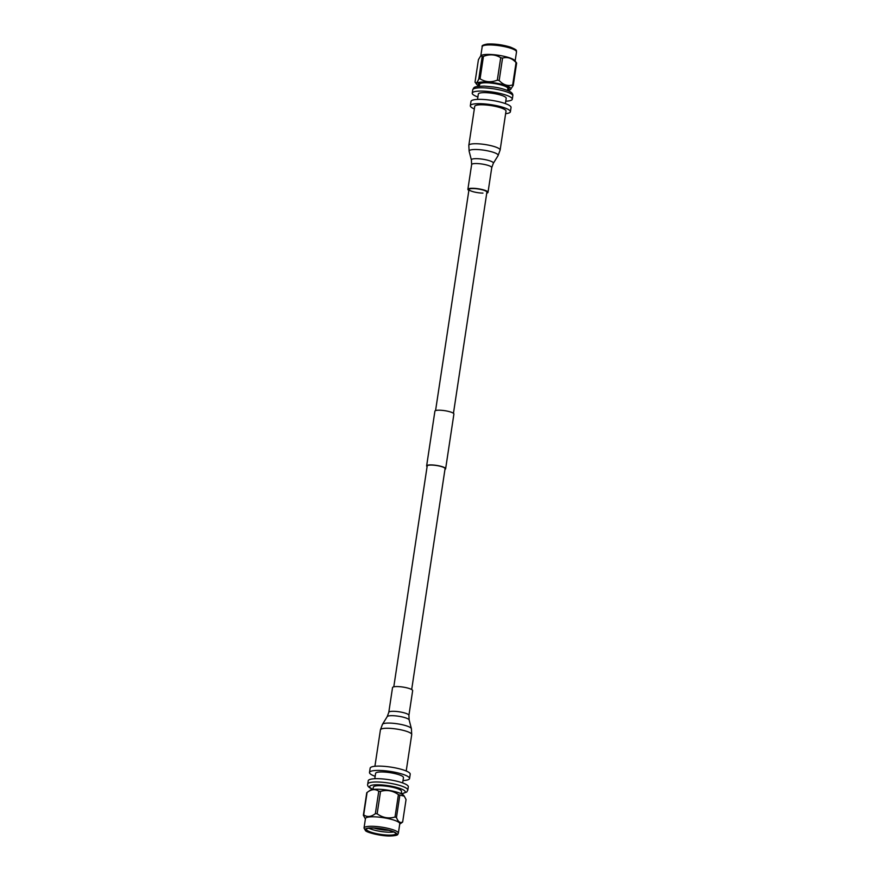 <?xml version="1.0" encoding="UTF-8"?>
<svg xmlns="http://www.w3.org/2000/svg" width="880" height="880" viewBox="0 0 880 880"><rect width="100%" height="100%" fill="white"/><g stroke="black" fill="none" stroke-linecap="round" stroke-linejoin="round"><path stroke-width="1.32" d="M393.789 686.818L427.196 465.971A9.042 1.848 8.6 0 1 433.653 465.179A9.042 1.848 8.6 0 1 443.553 467.357A9.042 1.848 8.6 0 1 445.071 468.677L411.675 689.524M427.097 466.631A9.614 1.958 8.6 0 1 426.635 465.883L434.907 411.169A9.614 1.958 8.6 0 1 441.771 410.322A9.614 1.958 8.6 0 1 452.287 412.643A9.614 1.958 8.6 0 1 453.904 414.051L445.632 468.765A9.614 1.958 8.6 0 1 444.972 469.337M426.635 465.883A9.614 1.958 8.6 0 1 433.499 465.036A9.614 1.958 8.6 0 1 444.015 467.357A9.614 1.958 8.6 0 1 445.632 468.765M396.968 686.565A10.175 2.079 8.6 0 1 407.451 687.984A10.175 2.079 8.6 0 1 412.654 690.635L408.914 715.363A10.175 2.079 8.6 0 0 403.711 712.712A10.175 2.079 8.6 0 0 393.217 711.293A10.175 2.079 8.6 0 0 388.795 712.327L392.535 687.599A10.175 2.079 8.6 0 1 396.968 686.565M375.155 776.325A20.262 4.136 8.6 0 1 372.911 775.423A20.262 4.136 8.6 0 1 369.49 772.464A20.262 4.136 8.6 0 1 383.966 770.682A20.262 4.136 8.6 0 1 406.142 775.566A20.262 4.136 8.6 0 1 409.563 778.525A20.262 4.136 8.6 0 1 403.018 780.538M369.49 772.464L370.15 768.163A20.262 4.136 8.6 0 1 384.615 766.37A20.262 4.136 8.6 0 1 406.791 771.254A20.262 4.136 8.6 0 1 410.212 774.213L409.563 778.525M374.792 778.723L375.595 773.388A14.091 2.871 8.6 0 1 385.66 772.145A14.091 2.871 8.6 0 1 401.082 775.544A14.091 2.871 8.6 0 1 403.458 777.601L402.655 782.936M367.741 784.047L368.247 780.736A20.262 4.136 8.6 0 1 382.712 778.943A20.262 4.136 8.6 0 1 404.888 783.838A20.262 4.136 8.6 0 1 408.309 786.797L407.803 790.108A20.262 4.136 8.6 0 0 404.393 787.149A20.262 4.136 8.6 0 0 382.217 782.254A20.262 4.136 8.6 0 0 367.741 784.047C367.114 785.774 368.566 787.446 372.075 789.074L372.988 789.459L373.362 787.138A14.245 2.904 8.6 0 1 383.537 785.873A14.245 2.904 8.6 0 1 399.124 789.316A14.245 2.904 8.6 0 1 401.522 791.395L401.17 793.716L402.633 793.562L406.736 792.022L407.803 790.108M365.398 818.939L363.363 815.21L366.751 792.803A20.031 4.081 8.6 0 1 367.081 792.462L363.693 814.869C367.147 817.366 371.041 816.959 375.364 813.659L378.752 791.263C375.298 788.766 371.404 789.162 367.081 792.462L370.117 790.328A17.358 3.542 8.6 0 1 380.93 789.382A17.358 3.542 8.6 0 1 403.689 795.399L404.272 796.158L399.85 795.091L396.462 817.498C398.09 821.876 400.158 823.361 402.666 821.953L406.054 799.546L404.272 796.158M378.752 791.263A20.031 4.081 8.6 0 1 379.632 791.318A20.031 4.081 8.6 0 1 380.534 791.384L377.146 813.791C382.668 817.762 388.619 818.851 395.021 817.036L398.409 794.629C392.887 790.647 386.925 789.569 380.534 791.384M402.666 821.953A20.031 4.081 -171.4 0 1 402.336 822.294L399.729 824.131M396.462 817.498A20.031 4.081 -171.4 0 0 395.021 817.036M377.146 813.791A20.031 4.081 -171.4 0 0 376.244 813.714A20.031 4.081 -171.4 0 0 375.364 813.659M398.354 833.239L399.784 823.757A17.358 3.542 -171.4 0 0 376.761 816.948A17.358 3.542 -171.4 0 0 365.453 818.565L364.023 828.047A17.358 3.542 8.6 0 1 375.32 826.43A17.358 3.542 8.6 0 1 397.331 831.754A17.358 3.542 8.6 0 1 398.354 833.239C397.331 834.339 399.542 835.571 389.939 836C381.15 836.165 367.125 832.612 365.508 830.698L364.023 828.047M398.409 794.629A20.031 4.081 8.6 0 1 399.85 795.091M387.277 829.939A14.113 2.882 8.6 0 1 386.584 829.895A14.113 2.882 8.6 0 1 375.573 828.168M388.784 830.313A13.112 2.673 8.6 0 1 386.155 830.203A13.112 2.673 8.6 0 1 374.022 828.08M393.69 831.985A14.905 3.036 8.6 0 1 386.551 832.106A14.905 3.036 8.6 0 1 368.841 828.234M395.769 833.228A14.905 3.036 8.6 0 1 395.813 833.602A14.905 3.036 8.6 0 1 386.111 834.999A14.905 3.036 8.6 0 1 366.333 829.147A14.905 3.036 8.6 0 1 366.487 828.806M375.76 828.179A15.488 3.157 8.6 0 1 396.066 833.547A15.488 3.157 8.6 0 1 386.221 835.692A15.488 3.157 8.6 0 1 370.755 832.832A15.488 3.157 8.6 0 1 366.113 829.015A15.488 3.157 8.6 0 1 375.76 828.179M505.626 113.663A20.262 4.136 -171.4 0 0 510.389 111.771L511.049 107.47A20.262 4.136 -171.4 0 0 507.628 104.511A20.262 4.136 -171.4 0 0 485.452 99.616A20.262 4.136 -171.4 0 0 470.987 101.409L470.327 105.721A20.262 4.136 -171.4 0 0 473.748 108.68A20.262 4.136 -171.4 0 0 474.331 108.933M510.389 111.771A20.262 4.136 -171.4 0 0 506.979 108.812A20.262 4.136 -171.4 0 0 484.803 103.928A20.262 4.136 -171.4 0 0 470.327 105.721M505.395 103.609L506.198 98.274A14.091 2.871 -171.4 0 0 503.822 96.217A14.091 2.871 -171.4 0 0 488.4 92.818A14.091 2.871 -171.4 0 0 478.335 94.061L477.532 99.396M505.758 101.211A20.262 4.136 -171.4 0 0 512.292 99.198A20.262 4.136 -171.4 0 0 508.882 96.239A20.262 4.136 -171.4 0 0 486.706 91.344A20.262 4.136 -171.4 0 0 472.23 93.137A20.262 4.136 -171.4 0 0 475.651 96.096A20.262 4.136 -171.4 0 0 477.895 96.998M479.347 86.207A17.358 3.542 -171.4 0 1 476.85 84.535A17.358 3.542 -171.4 0 1 480.986 82.104A17.358 3.542 -171.4 0 1 501.776 84.337A17.358 3.542 -171.4 0 1 510.422 89.606A17.358 3.542 -171.4 0 1 507.551 90.475L507.826 88.495A14.245 2.904 -171.4 0 0 505.428 86.416A14.245 2.904 -171.4 0 0 489.841 82.973A14.245 2.904 -171.4 0 0 479.666 84.227L479.369 86.207M479.589 84.744A14.465 2.948 8.6 0 1 479.446 84.194A14.465 2.948 8.6 0 1 485.749 82.731A14.465 2.948 8.6 0 1 500.665 84.755A14.465 2.948 8.6 0 1 508.046 88.528A14.465 2.948 8.6 0 1 507.749 89.001M479.468 83.094A14.641 2.992 -171.4 0 0 479.402 83.292A14.641 2.992 -171.4 0 0 479.512 83.776M508.112 88.099A14.641 2.992 -171.4 0 0 508.365 87.67A14.641 2.992 -171.4 0 0 508.354 87.461M513.249 85.437A20.031 4.081 -171.4 0 0 512.666 84.975L516.054 62.568A20.031 4.081 8.6 0 1 516.637 63.03L513.249 85.437L510.422 89.606M516.054 62.568C511.995 58.179 507.496 56.683 502.557 58.091L499.169 80.487C503.228 84.887 507.727 86.383 512.666 84.975M499.169 80.487A20.031 4.081 -171.4 0 0 497.321 80.146L500.709 57.739C495.396 54.395 489.643 53.955 483.45 56.408L480.062 78.815C485.375 82.148 491.128 82.599 497.321 80.146M480.062 78.815A20.031 4.081 -171.4 0 0 479.413 78.859A20.031 4.081 -171.4 0 0 478.797 78.925L482.185 56.518L480.744 55.858L478.423 59.675L475.035 82.082L476.85 84.535M482.185 56.518A20.031 4.081 8.6 0 1 482.801 56.463A20.031 4.081 8.6 0 1 483.45 56.408M480.744 55.858L481.25 55.506A17.358 3.542 8.6 0 1 485.155 54.527A17.358 3.542 8.6 0 1 502.612 56.001A17.358 3.542 8.6 0 1 514.822 60.577L516.637 63.03M500.709 57.739A20.031 4.081 8.6 0 1 502.557 58.091M475.035 82.082C475.849 83.93 477.103 82.874 478.797 78.925M479.479 85.459A15.532 3.168 8.6 0 1 478.83 83.413A15.532 3.168 8.6 0 1 482.328 82.544A15.532 3.168 8.6 0 1 497.948 83.875A15.532 3.168 8.6 0 1 508.871 87.967A15.532 3.168 8.6 0 1 507.65 89.727M453.453 413.303L486.893 192.17A9.042 1.848 -171.4 0 0 482.273 189.816A9.042 1.848 -171.4 0 0 472.945 188.551A9.042 1.848 -171.4 0 0 469.007 189.464A9.042 1.848 -171.4 0 0 473.627 191.829A9.042 1.848 -171.4 0 0 482.955 193.094M486.75 193.116A10.175 2.079 -171.4 0 0 488.015 192.335A10.175 2.079 -171.4 0 0 482.812 189.684A10.175 2.079 -171.4 0 0 472.318 188.265A10.175 2.079 -171.4 0 0 467.885 189.299A10.175 2.079 -171.4 0 0 468.864 190.41M500.126 150.073L506.011 111.111A15.829 3.223 -171.4 0 0 497.926 106.986A15.829 3.223 -171.4 0 0 481.613 104.775A15.829 3.223 -171.4 0 0 474.716 106.381L468.82 145.332L469.128 151.239A14.696 3.003 -171.4 0 1 475.519 149.49A14.696 3.003 -171.4 0 1 491.216 151.679A14.696 3.003 -171.4 0 1 498.08 155.617L500.126 150.073A15.829 3.223 -171.4 0 0 492.03 145.937A15.829 3.223 -171.4 0 0 475.717 143.726A15.829 3.223 -171.4 0 0 468.82 145.332M388.795 712.327L387.211 716.628A11.132 2.266 8.6 0 1 391.996 715.682A11.132 2.266 8.6 0 1 403.04 717.134A11.132 2.266 8.6 0 1 409.145 719.939L411.411 728.695A14.696 3.003 8.6 0 0 403.359 724.977A14.696 3.003 8.6 0 0 388.773 723.074A14.696 3.003 8.6 0 0 382.459 724.317L380.424 729.861A15.829 3.223 8.6 0 1 387.321 728.255A15.829 3.223 8.6 0 1 403.634 730.466A15.829 3.223 8.6 0 1 411.719 734.602L411.411 728.695M401.192 793.617A17.996 3.674 -171.4 0 0 402.204 789.327A17.996 3.674 -171.4 0 0 377.487 784.751A17.996 3.674 -171.4 0 0 372.68 789.206A17.996 3.674 -171.4 0 0 373.021 789.349M366.091 830.907A16.027 3.267 8.6 0 1 375.584 828.047A16.027 3.267 8.6 0 1 395.89 832.964A16.027 3.267 8.6 0 1 386.397 835.824A16.027 3.267 8.6 0 1 366.091 830.907M509.377 92.928A20.262 4.136 -171.4 0 0 487.201 88.044A20.262 4.136 -171.4 0 0 472.736 89.826C474.276 87.043 473 86.548 484.209 86.108L493.603 86.988C497.079 87.593 501.171 88.011 508.464 90.86C511.72 92.246 513.161 93.918 512.798 95.887A20.262 4.136 -171.4 0 0 509.377 92.928M516.516 51.887A17.358 3.542 -171.4 0 0 510.84 48.29A17.358 3.542 -171.4 0 0 486.585 45.045A17.358 3.542 -171.4 0 0 482.196 46.695C481.503 45.672 483.208 44.792 487.3 44.055C494.637 43.681 502.337 44.693 510.378 47.102C519.376 50.93 515.317 50.347 516.516 51.887L515.141 60.995M510.147 47.08A16.027 3.267 -171.4 0 0 493.449 44.066A16.027 3.267 -171.4 0 0 483.714 45.551M469.128 151.239L471.394 159.995A11.132 2.266 -171.4 0 1 476.234 158.664A11.132 2.266 -171.4 0 1 488.125 160.325A11.132 2.266 -171.4 0 1 493.328 163.306L491.755 167.607A10.175 2.079 -171.4 0 0 486.552 164.956A10.175 2.079 -171.4 0 0 476.058 163.537A10.175 2.079 -171.4 0 0 471.636 164.571L467.885 189.299M469.007 189.464L435.567 410.597M406.208 771.001L411.719 734.602M374.913 766.271L380.424 729.861M387.211 716.628L382.459 724.317M409.145 719.939L408.914 715.363M472.736 89.826L472.23 93.137M508.046 88.528L508.222 87.362M479.446 84.194L479.622 83.039M480.81 55.803L482.196 46.695M512.798 95.887L512.292 99.198M493.328 163.306L498.08 155.617M471.394 159.995L471.636 164.571M491.755 167.607L488.015 192.335"/></g></svg>
